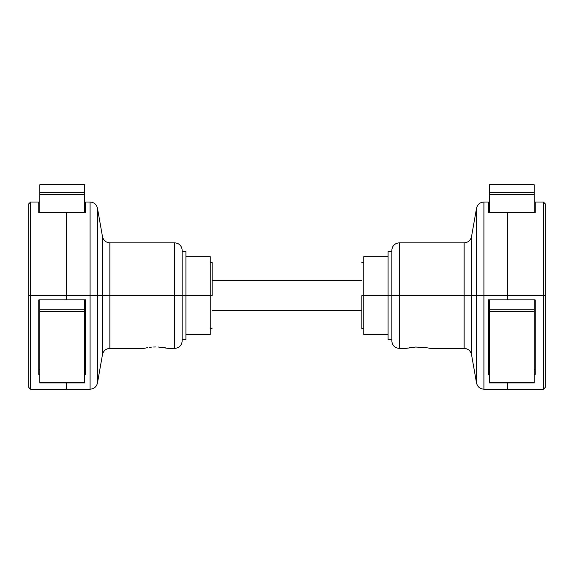 <?xml version="1.0" encoding="UTF-8"?>
<svg xmlns="http://www.w3.org/2000/svg" width="574" height="574" viewBox="0 0 574 574"><rect width="100%" height="100%" fill="white"/><g stroke="black" fill="none" stroke-linecap="round" stroke-linejoin="round"><path stroke-width="0.86" d="M361.871 280.636L212.129 280.636L361.871 280.636M361.871 310.584L212.129 310.584L361.871 310.584M84.665 184.806L84.665 212.509L84.665 194.378L39.742 194.378L39.742 212.509L39.742 192.642L84.665 192.642L84.665 184.806L39.742 184.806L39.742 192.642L39.742 184.806M66.132 221.679L66.512 221.679L66.132 221.679M39.742 194.378L84.665 194.378L84.665 192.642L39.742 192.642L39.742 194.378M39.742 311.646L84.665 311.373L39.742 311.373L39.742 382.542L84.665 382.542L84.665 382.944L84.665 311.646L84.665 382.542L39.742 382.542L39.742 309.752L84.665 309.752L84.665 311.646L39.742 311.646M84.665 299.879L84.665 309.752L84.665 299.879M39.742 299.879L39.742 309.752L39.742 299.879M66.512 296.105L66.132 296.105L66.512 296.105M39.742 382.944L39.742 382.542L39.742 382.944L84.665 382.944M39.742 309.752L39.742 311.373L84.665 311.373L84.665 309.752L39.742 309.752M147.375 347.686L143.809 348.396L109.849 348.396L109.849 295.61L109.849 348.396L109.849 295.61L174.697 295.61L174.697 242.824L174.697 295.61L182.18 295.61L182.18 250.314C181.736 245.765 179.239 243.276 174.697 242.824L174.697 295.61L109.849 295.61L109.849 242.824L109.849 295.61L102.481 295.61L102.481 354.581L102.481 295.61L109.849 295.61L109.849 242.824L174.697 242.824M174.697 348.396C179.239 347.944 181.736 345.455 182.18 340.906L182.18 295.61L174.697 295.61L174.697 348.396L168.146 348.396L164.573 347.686M66.512 389.194L66.512 382.944L66.512 389.194L90.089 389.194L90.089 295.61L66.512 295.61L66.512 212.509L85.598 212.509L85.598 202.026L85.598 212.509L66.512 212.509L66.512 295.61L90.089 295.61L90.089 202.026C94.043 202.306 96.497 204.373 97.465 208.211L97.465 295.61L102.481 295.61L102.481 236.639C103.449 240.477 105.903 242.544 109.849 242.824M90.089 295.61L97.465 295.61L97.465 208.211L97.465 295.61L90.089 295.61L90.089 389.194L90.089 295.61M85.598 374.442L84.665 374.442L85.598 374.442L85.598 299.879L85.598 374.442M66.512 299.879L85.598 299.879L66.512 299.879L66.512 295.61L66.512 299.879M97.465 295.61L97.465 383.009L97.465 295.61L97.465 383.009L102.481 354.581L102.481 295.61L97.465 295.61M85.598 369.391L84.665 369.391L85.598 369.391M158.359 347.026L167.909 348.339L158.359 347.026M153.595 347.026L155.984 346.969L153.595 347.026M149.211 347.413L151.314 347.184L149.211 347.413M102.481 295.61L102.481 236.639L102.481 295.61M185.926 251.627L185.926 339.593L185.926 295.61L212.129 295.61L182.18 295.61L182.18 340.906L182.18 295.61L185.926 295.61L185.926 251.627L182.18 251.627M174.697 295.61L174.697 348.396L174.697 295.61M212.129 295.61L212.129 262.483L212.129 295.61M28.7 386.883L28.7 203.892L28.7 295.61L30.573 295.61L30.573 202.026L30.573 295.61L66.512 295.61L66.132 295.61L66.132 212.509L38.81 212.509L38.81 202.026L30.573 202.026L30.573 389.194L28.7 387.328M38.81 202.026L38.81 212.509L66.132 212.509L66.132 299.879L38.81 299.879L38.81 374.442L39.742 374.442L38.81 374.442L38.81 299.879L66.132 299.879L66.132 295.61L30.573 295.61L30.573 389.194L30.573 295.61L28.7 295.61L28.7 204.337M66.132 389.194L66.132 382.944L66.132 389.194L30.573 389.194M38.81 369.391L39.742 369.391L38.81 369.391M28.7 295.61L28.7 387.328L28.7 295.61M489.335 212.509L489.335 184.806L489.335 192.642L534.258 192.642L534.258 184.806L534.258 194.378L489.335 194.378L489.335 212.509M534.258 212.509L534.258 194.378L534.258 212.509M507.488 221.679L507.868 221.679L507.488 221.679M534.258 192.642L489.335 192.642L489.335 194.378L534.258 194.378L534.258 192.642M489.335 382.944L489.335 299.879L489.335 309.752L534.258 309.752L534.258 299.879L534.258 311.646L489.335 311.646L489.335 382.542L534.258 382.542L534.258 311.646L534.258 382.944L534.258 382.542L489.335 382.542L489.335 382.944L534.258 382.944M507.868 296.105L507.488 296.105L507.868 296.105M534.258 309.752L489.335 309.752L489.335 311.646L534.258 311.646L534.258 309.752M429.955 348.339L427.573 347.851M399.303 242.824L399.303 295.61L399.303 242.824L399.303 295.61L464.151 295.61L464.151 348.396L464.151 242.824L399.303 242.824C394.761 243.276 392.264 245.765 391.82 250.314L391.82 295.61L391.82 250.314L391.82 295.61L399.303 295.61L399.303 348.396L405.854 348.396L415.655 347.026L425.922 347.579M488.402 202.026L488.402 212.509L507.488 212.509L507.488 295.61L507.868 295.61L507.488 295.61L507.488 299.879L488.402 299.879L488.402 374.442L489.335 374.442L488.402 374.442L488.402 299.879L507.488 299.879L507.488 295.61L483.911 295.61L507.488 295.61L507.488 212.509L488.402 212.509L488.402 202.026L483.911 202.026L483.911 389.194C479.957 388.914 477.503 386.847 476.535 383.009L476.535 295.61L476.535 383.009L476.535 295.61L483.911 295.61L483.911 202.026L483.911 295.61L476.535 295.61L476.535 208.211L476.535 295.61L464.151 295.61L471.519 295.61L471.519 354.581L471.519 295.61L476.535 295.61L476.535 208.211L471.519 236.639L471.519 354.581C470.551 350.743 468.097 348.676 464.151 348.396L464.151 295.61L391.82 295.61L391.82 340.906C392.264 345.455 394.761 347.944 399.303 348.396M507.488 389.194L507.488 382.944L507.488 389.194L483.911 389.194M483.911 295.61L483.911 389.194L483.911 295.61M488.402 369.391L489.335 369.391L488.402 369.391M405.854 348.396L415.655 347.026L426.626 347.686M406.787 348.188L407.906 347.959M471.519 295.61L471.519 236.639L471.519 295.61M464.151 295.61L464.151 242.824L464.151 295.61M391.82 295.61L391.82 340.906L391.82 295.61L388.074 295.61L391.82 295.61M399.303 295.61L399.303 348.396L399.303 295.61M410.188 347.564L409.42 347.686M361.871 295.61L363.744 295.61L361.871 295.61L361.871 328.737L361.871 295.61M507.868 389.194L507.868 382.944L507.868 389.194L543.427 389.194L543.427 295.61L507.868 295.61L507.868 212.509L535.19 212.509L535.19 202.026L535.19 212.509L507.868 212.509L507.868 295.61L543.427 295.61L543.427 202.026L543.427 295.61L545.3 295.61L545.3 203.892L545.3 386.883M545.3 204.337L545.3 295.61L543.427 295.61L543.427 202.026L545.3 203.892M535.19 374.442L534.258 374.442L535.19 374.442L535.19 299.879L535.19 374.442M507.868 299.879L535.19 299.879L507.868 299.879L507.868 295.61L507.868 299.879M534.258 369.391L535.19 369.391L534.258 369.391M543.427 295.61L543.427 389.194L543.427 295.61M545.3 295.61L545.3 387.328L545.3 295.61M388.074 339.593L388.074 251.627L388.074 295.61L363.744 295.61L388.074 295.61L388.074 339.593L391.82 339.593M363.744 334.542L363.744 256.678L363.744 334.542L388.074 334.542M210.256 256.678L210.256 334.542L210.256 256.678L185.926 256.678M102.481 354.581C103.449 350.743 105.903 348.676 109.849 348.396M97.465 208.211L102.481 236.639M85.598 202.026L90.089 202.026M90.089 389.194C94.043 388.914 96.497 386.847 97.465 383.009M210.256 262.483L212.129 262.483M30.573 202.026L28.7 203.892M66.132 255.552L66.512 255.552M210.256 328.737L212.129 328.737M534.258 184.806L489.335 184.806M483.911 202.026C479.957 202.306 477.503 204.373 476.535 208.211M476.535 383.009L471.519 354.581M464.151 348.396L430.191 348.396M471.519 236.639C470.551 240.477 468.097 242.544 464.151 242.824M363.744 262.483L361.871 262.483M507.868 255.552L507.488 255.552M535.19 202.026L543.427 202.026M543.427 389.194L545.3 387.328M363.744 328.737L361.871 328.737M388.074 251.627L391.82 251.627M363.744 256.678L388.074 256.678M210.256 334.542L185.926 334.542M185.926 339.593L182.18 339.593"/></g></svg>
